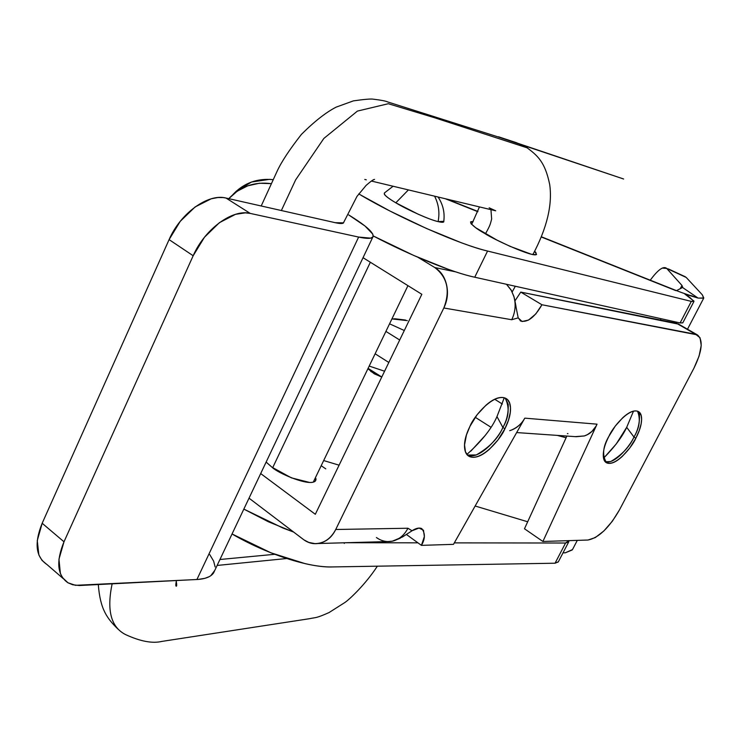 <?xml version="1.0" encoding="UTF-8"?>
<svg xmlns="http://www.w3.org/2000/svg" width="741" height="741" viewBox="0 0 741 741"><rect width="100%" height="100%" fill="white"/><g stroke="black" fill="none" stroke-linecap="round" stroke-linejoin="round"><path stroke-width="1.11" d="M286.693 558.519L217.122 565.448L286.693 558.519M489.143 207.813L495.729 210.805L371.371 181.045M490.95 209.657L491.653 219.049C490.162 224.301 490.672 224.504 485.429 233.86C490.672 224.504 490.162 224.301 491.653 219.049L490.95 209.657M527.462 147.931L434.726 117.791L388.312 103.721L357.431 111.085L323.845 138.447L295.631 179.868L281.358 210.527L295.631 179.868L323.845 138.447L357.431 111.085L388.312 103.721L434.726 117.791L527.462 147.931M112.141 583.852C106.519 610.436 111.048 627.377 125.738 634.667C111.048 627.377 106.519 610.436 112.141 583.852M466.913 454.418C481.872 440.969 491.894 428.363 496.97 416.599L502.88 427.437C498.443 438.061 489.569 447.24 476.259 454.965L467.33 455.048C479.529 460.513 499.267 437.023 502.88 427.437L504.899 428.761C501.287 438.385 481.354 462.032 469.238 456.363L467.654 455.215L465.459 451.815L464.533 444.896L466.45 434.911L470.007 426.242C465.839 434.634 464.033 441.858 464.607 447.925C465.2 453.946 467.932 457.067 472.795 457.28C477.658 457.475 483.206 454.789 489.44 449.241L497.971 439.959L504.899 428.761C508.993 420.656 510.845 413.552 510.475 407.448C510.095 401.344 507.529 398.028 502.787 397.519C498.008 397.046 492.404 399.603 485.976 405.197L477.148 414.682L470.007 426.242C473.666 416.368 493.802 392.702 505.751 398.38L507.381 399.547L509.604 403.03L510.484 407.596L510.253 412.644L508.493 420.147L504.899 428.761L502.88 427.437C508.956 417.192 509.743 407.43 505.232 398.139M603.563 458.197C614.632 446.943 622.347 436.653 626.691 427.325L633.981 437.033C629.637 446.767 621.884 454.937 610.732 461.569L605.156 461.763C614.706 465.024 630.517 445.221 633.981 437.033L635.852 438.209C632.388 446.545 615.845 466.95 606.592 462.764C601.998 455.567 602.766 446.73 608.926 436.264C605.128 443.609 603.239 449.935 603.267 455.233C603.313 460.494 605.212 463.208 608.972 463.375C612.733 463.523 617.216 461.143 622.44 456.243L629.711 448.064L635.852 438.209C639.576 431.086 641.493 424.852 641.613 419.526C641.715 414.2 639.937 411.338 636.278 410.94C632.592 410.579 628.072 412.857 622.709 417.785L615.234 426.131L608.926 436.264C612.427 427.742 629.118 407.309 638.26 411.514L641.15 415.405L641.613 419.387L641.132 423.852L639.261 430.521L635.852 438.209L633.981 437.033C639.52 427.816 640.706 419.211 637.566 411.218M266.121 462.106L272.04 467.247L266.139 462.069M566.865 436.06L524.48 528.778L566.865 436.06M678.7 324.169L520.766 292.102L676.45 323.243L695.651 334.274L700.05 337.766L701.227 345.445L699.078 356.115L693.947 368.166L619.495 509.854L612.335 521.256L603.869 530.964L595.329 537.568L587.983 540.032L542.894 541.476L597.051 424.167L524.804 418.146L453.483 544.348L421.434 545.367L424.352 536.567L423.472 530.213L418.971 528.055L412.052 530.76L407.939 528.24L335.729 529.491L443.822 307.987L511.735 319.732L518.191 317.861L522.099 321.52L528.565 320.056L535.826 313.906L541.94 304.755L697.374 334.886C703.413 339.989 702.273 351.086 693.947 368.166L619.495 509.854C609.158 527.851 598.645 537.91 587.983 540.032L542.894 541.476L524.48 528.778L542.894 541.476L597.051 424.167L524.804 418.146C521.173 424.537 516.134 428.715 509.688 430.669M421.833 294.297L315.314 514.282L260.684 473.564L315.314 514.282L421.833 294.297L363.034 257.692L421.833 294.297M567.384 433.615L567.967 433.661M637.538 411.19L639.455 415.08C639.742 423.046 637.918 430.364 633.981 437.033L626.691 427.325L633.49 411.172L626.691 427.325L616.271 443.933L603.961 457.827M485.235 435.43L470.822 451.158M375.122 353.781L388.821 362.469L375.122 353.781M475.296 417.322L490.931 427.233L475.296 417.322M502.333 404.03L494.719 399.279L502.333 404.03M399.705 340.008L385.904 331.403L399.705 340.008M389.562 323.817L404.299 330.514L389.562 323.817M387.756 541.578L392.341 541.171C386.654 542.273 381.346 541.06 376.419 537.531M325.781 468.877L321.196 465.7M272.04 467.247L291.426 477.862L309.655 482.465C314.388 482.548 316.453 481.196 315.851 478.417L315.518 480.677C310.905 487.578 277.291 472.934 272.04 467.247M393.397 540.921L392.341 541.171C399.066 539.578 404.262 535.271 407.939 528.24L335.729 529.491L443.822 307.987C447.434 300.559 448.361 292.89 446.591 284.961C444.795 277.051 440.858 271.252 434.791 267.547L455.632 271.845L434.791 267.547L417.905 257.266L434.791 267.547C447.397 277.329 450.408 290.815 443.822 307.987L511.735 319.732C515.356 312.118 516.069 304.338 513.893 296.381L510.938 289.703L506.501 284.294L511.457 290.583L514.161 297.354M335.729 529.491C330.792 538.818 323.854 543.524 314.925 543.625L308.821 542.431L303.949 539.874L249.022 498.156L303.189 539.318C308.728 543.533 314.684 544.691 321.038 542.82C327.411 540.911 332.301 536.465 335.729 529.491M678.2 323.873L695.651 334.274L541.94 304.755L520.766 292.102L541.94 304.755C534.798 317.185 527.759 322.622 520.821 321.075L518.181 317.833L513.911 296.4M515.004 300.837L520.766 292.102M516.005 306.515L514.495 298.623M392.35 541.18L402.53 536.938L412.052 530.76C416.007 528.166 419.267 527.453 421.805 528.629C425.334 533.39 425.214 538.966 421.434 545.367L406.485 534.52L421.434 545.367L453.483 544.348L524.804 418.146C521.729 423.778 516.996 427.853 510.623 430.373M394.444 540.624L400.344 538.123M575.285 436.644L584.334 435.949C590.021 434.106 594.263 430.178 597.051 424.167M412.052 530.76L407.921 528.268M511.744 319.714L518.191 317.861M516.653 432.568L576.202 436.708L584.334 435.949L587.4 434.652L591.929 431.41L595.986 426.26M505.149 398.065L508.215 404.234C508.558 412.894 506.779 420.629 502.88 427.437L496.97 416.599L504.25 397.797M46.544 564.234L41.996 560.353L38.856 554.972L37.263 540.587L42.172 523.266L169.087 239.621L180.248 221.327L195.096 206.961L211.204 198.801L217.845 197.532L223.032 197.56L225.977 198.032L250.226 213.408L358.635 237.074L250.226 213.408L245.28 212.852L235.508 214.334L219.392 222.68L204.46 237.259L193.169 255.747L63.995 541.791L58.956 559.205L60.401 573.617L62.448 577.6L67.977 582.797L75.48 585.316L196.921 579.508L358.635 237.074L370.75 238.139L373.084 236.759L372.834 234.184L364.998 226.014L348.761 214.964C366.684 226.005 374.714 233.378 372.843 237.092C371.352 238.787 366.61 238.778 358.635 237.074L196.921 579.508C205.553 578.99 211.157 576.711 213.751 572.654M343.722 222.254L343.426 222.856L335.238 222.689L225.977 198.032L335.238 222.689C340.916 223.958 343.759 223.791 343.75 222.18M271.419 183.657L259.461 183.231L247.781 185.806L237.194 191.215L228.756 198.662M236.018 191.4L251.514 182.017L269.585 179.359L273.234 179.683C257.257 178.081 243.826 183.018 232.961 194.494M169.087 239.621L42.172 523.266L63.995 541.791L193.169 255.747L169.087 239.621L193.169 255.747C204.766 229.052 232.544 208.795 250.226 213.408L225.977 198.032C208.156 193.271 180.461 213.158 169.087 239.621M46.405 564.142C35.679 556.454 34.262 542.829 42.172 523.266L63.995 541.791C55.946 561.493 57.214 575.136 67.829 582.713L72.701 584.76L79.343 585.52L198.208 579.425L204.961 578.323L209.333 576.609L210.768 575.72L214.76 570.44M215.131 566.921L213.63 561.104L209.759 554.62M228.765 198.662C240.279 186.454 254.487 181.452 271.41 183.666M484.781 233.489C476.102 228.654 471.341 224.81 470.526 221.957L473.156 221.661L471.137 221.652L470.878 223.523L475.639 227.672L496.915 240.065L510.114 246.364L531.399 254.265L536.178 254.672L535.928 252.561L534.669 251.282L536.558 254.422C533.539 257.914 492.811 239.01 484.781 233.489M391.878 319.019L394.972 318.778L405.549 320.047M558.279 561.947L555.055 563.216L565.559 543.023L568.931 540.643L568.745 541.856L565.559 543.023L454.307 542.875L565.559 543.023L555.055 563.216L332.746 566.93C309.488 568.004 266.51 554.138 232.044 533.974L270.863 552.786L305.153 563.66C315.888 566.087 325.086 567.18 332.746 566.93L555.055 563.216L558.381 561.752M675.792 290.611L541.347 237.018L674.134 289.712M477.834 211.694L445.35 198.745L477.834 211.694M358.737 193.929L389.923 211.009L426.705 228.58L461.171 242.696C471.73 246.577 480.52 249.356 487.569 251.042L691.316 301.392L693.956 301.087L684.879 294.084L698.105 298.095L684.879 294.084L690.038 297.632L693.947 301.457L691.316 301.392L680.099 322.946L682.822 322.798M243.835 509.104L282.793 527.972L293.658 532.075L268.381 521.757L243.835 509.104M345.936 542.736L417.933 542.829L345.936 542.736M527.685 521.775L475.148 506.01L527.685 521.775M339.091 465.181L323.678 460.559L339.091 465.181M361.506 195.55C400.473 218.465 461.3 245.132 487.569 251.042L474.74 277.217L487.569 251.042L691.316 301.392L680.099 322.946L474.74 277.217C453.26 272.799 409.968 255.302 373.288 235.971L413.774 255.469L448.24 269.307C458.809 273.059 467.645 275.698 474.74 277.217L680.099 322.946L682.776 322.891L693.919 301.504M344.584 542.773L344.278 543.412M384.588 371.222L369.203 366.073L384.588 371.222M660.388 320.038L661.074 318.704L660.388 320.038M407.309 320.621L391.915 318.926M566.087 437.764L557.26 435.393L566.115 437.699M370.769 371.426L380.272 376.502L368.092 368.37L381.791 377.002L374.279 373.835L367.925 368.722M572.784 549.025L572.209 549.97L565.392 552.777L562.993 552.888L565.392 552.777L572.487 549.572M684.045 276.439L686.212 277.44L702.348 294.844L703.774 298.002L698.105 298.095L690.881 295.613M650.265 280.191C658.017 269.659 663.491 265.741 666.705 268.427L681.942 285.433L682.73 287.323L681.942 285.433L680.331 288.545L681.942 285.433L666.705 268.427L662.222 268.094M682.544 287.499L676.487 290.648L682.544 287.499L698.105 298.095L682.544 287.499M686.212 277.44L666.705 268.427L686.212 277.44L702.348 294.844L703.617 298.16L698.105 298.095L690.862 295.603M374.242 373.742L367.962 368.638M393.082 186.241L384.422 192.966C383.468 194.448 387.265 197.727 395.814 202.802L408.402 189.909L395.814 202.802C406.985 209.675 430.364 220.068 438.098 221.605L443.794 221.318M370.352 262.24L272.679 467.71L370.352 262.24M434.578 196.17C438.681 204.21 439.858 212.686 438.098 221.605C439.858 212.686 438.681 204.21 434.578 196.17M384.57 192.817L384.347 194.216C385.366 196.013 389.192 198.884 395.814 202.802L418.285 214.26C426.584 217.947 433.189 220.401 438.098 221.605C442.257 222.624 444.155 222.513 443.803 221.253M479.464 206.906L471.647 224.412M532.89 254.589C546.978 228.043 552.573 204.692 549.692 184.509C545.052 162.14 537.966 155.749 526.119 147.098L516.542 142.744L498.498 136.779L623.635 179.007L497.081 136.585L387.728 101.952C385.829 101.035 381.087 100.118 373.501 99.201C371.213 98.729 364.526 99.285 353.429 100.869L336.164 107.121C325.91 112.41 314.323 121.505 301.402 134.408C289.499 149.617 281.376 161.946 277.051 171.375L261.202 205.979M118.06 629.192C107.195 618.531 100.202 609.584 98.312 584.566M219.947 559.501L274.735 554.296M512.17 291.945L515.319 286.258M176.247 581.333C176.821 584.584 176.83 586.205 176.275 586.214C175.617 586.279 175.673 584.399 176.432 580.555M343.361 223.022L356.977 196.402L366.11 185.398C370.787 181.304 373.603 179.313 374.538 179.415L373.186 179.952M377.345 566.189C365.517 584.454 349.057 599.784 344.852 602.516L329.023 612.575C315.703 618.476 316.351 617.234 309.33 618.726L161.871 641.41C152.479 643.67 140.438 641.419 125.738 634.667M366.313 179.831L364.767 179.47M475.555 455.206L476.259 454.965M467.386 455.104L469.238 456.363M605.369 461.976L606.592 462.764M317.824 543.524L387.524 541.569M678.071 323.808L697.188 334.784M520.108 320.64L520.821 321.075M372.742 237.231L213.593 572.895M63.096 578.499L46.813 564.392M568.68 541.977L558.269 561.965M572.561 549.452L577.295 540.374M687.5 329.217L703.802 297.965M692.279 295.946C692.335 295.928 689.732 295.798 674.282 289.777L541.43 236.796M477.926 211.472L446.98 199.144M685.388 276.801L668.336 268.918M313.304 482.085L407.948 285.655M443.729 221.754C444.961 212.824 443.081 204.581 438.079 197.013"/></g></svg>
